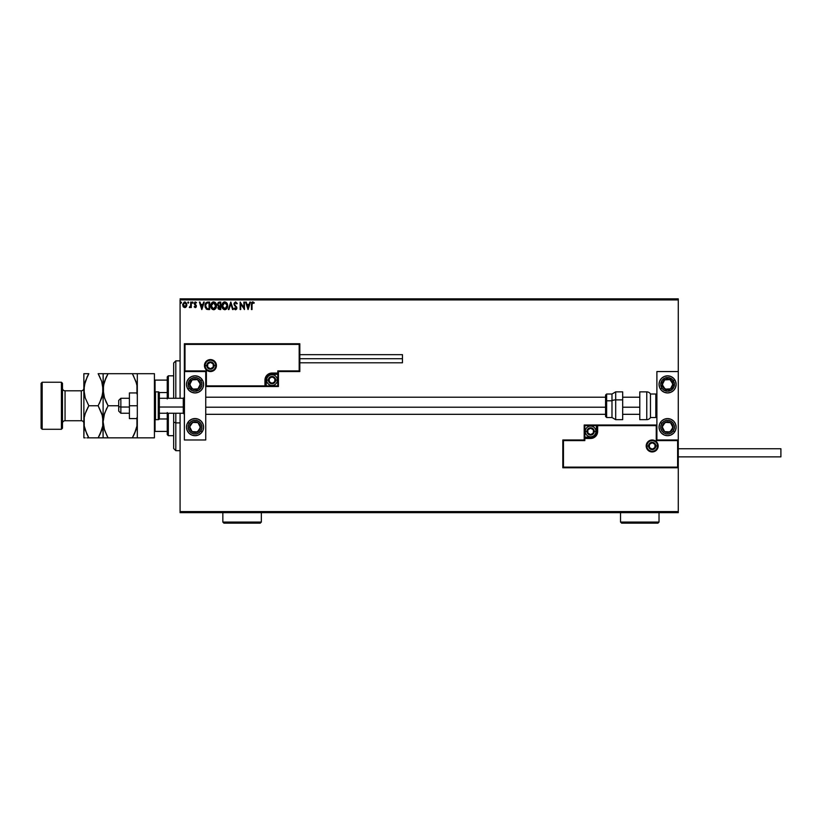 <?xml version="1.0" encoding="UTF-8"?>
<svg xmlns="http://www.w3.org/2000/svg" width="822" height="822" viewBox="0 0 822 822"><rect width="100%" height="100%" fill="white"/><g stroke="black" fill="none" stroke-linecap="round" stroke-linejoin="round"><path stroke-width="1.23" d="M180.08 299.927L678.273 299.927L678.273 371.554L656.891 371.554L656.891 439.976L678.273 439.976L678.273 299.927L180.08 299.927L180.08 398.28L180.08 299.927M678.273 467.769L678.273 511.603L180.08 511.603L180.08 413.24L180.08 512.671L678.273 512.671L180.08 512.671L180.08 511.603L678.273 511.603L678.273 512.671L678.273 371.554L656.891 371.554L656.891 439.976L678.273 439.976L677.626 440.613L656.244 440.613L656.244 425.642L597.656 425.642L597.121 434.119L595.59 436.41L593.309 437.941L584.832 438.475L584.832 440.613L563.45 440.613L563.45 467.122L677.626 467.122L677.626 440.613L677.626 467.122L563.45 467.122L563.45 440.613L562.813 439.976L562.813 467.769L678.273 467.769L677.626 467.122L678.273 467.769L678.273 439.976L677.626 440.613L656.244 440.613L656.49 425.406L597.019 425.642L597.019 431.416A6.412 6.412 0 0 1 590.607 437.838L584.832 437.838L584.185 439.976L562.813 439.976L562.813 467.769L563.45 467.122L562.813 467.769L678.273 467.769M186.882 305.044L186.337 306.719L186.584 303.287L184.292 302.023L182.7 304.294L183.522 307.089L185.669 307.377L184.775 307.623L186.337 306.719L186.892 304.777L184.775 301.962L182.669 304.777L183.234 306.729L184.775 307.623L183.09 306.503M190.725 302.064L191.3 302.064L190.725 302.064L190.601 305.959L189.286 307.438L190.725 306.729L191.3 307.531L191.3 302.064L191.3 307.531L191.3 302.064L190.725 302.064L190.642 305.774L189.286 307.438L190.725 306.729L191.3 307.531L190.725 307.531M195.4 301.962L196.581 302.702L194.865 302.106L194.198 303.76L195.811 306.349L194.187 306.853L195.204 307.623L196.129 307.151L196.294 305.548L194.773 303.359L196.581 302.702L195.4 301.962L194.187 303.544L195.811 306.216L194.187 306.853L195.297 307.623L194.187 306.853L195.256 306.955L195.677 305.722L194.198 303.76M207.73 302.064L205.654 303.184L205.048 306.226L206.271 309L208.5 309.545L209.631 309.545L209.631 302.064L207.894 302.064C205.89 302.332 204.935 303.544 205.027 305.712L206.712 309.278L209.631 309.545L209.631 302.064L209.631 309.545L206.712 309.278L205.027 305.712M219.258 302.064L220.758 302.064L218.251 302.393L217.511 304.489L218.683 306.103L217.984 307.469L218.395 309.051L220.758 309.545L220.758 302.064L219.258 302.064L217.501 304.181L218.683 306.103L217.974 307.695L219.7 309.545L220.758 309.545L220.758 302.064L220.758 309.545L219.7 309.545M228.968 309.545L228.341 309.545L230.735 302.064L228.341 309.545L228.968 309.545L230.787 303.863L232.605 309.545L233.232 309.545L230.838 302.064L233.232 309.545L230.838 302.064L228.341 309.545L228.968 309.545L230.787 303.863L232.605 309.545L233.232 309.545L232.605 309.545M243.877 302.064L243.877 307.634L240.137 302.064L240.137 309.545L240.712 309.545L240.712 303.965L244.453 309.545L244.453 302.064L243.877 302.064L244.453 302.064L243.877 302.064L243.877 307.634L240.137 302.064L240.137 309.545L240.712 309.545L240.712 303.965L244.453 309.545L244.453 302.064L244.34 309.545M252.035 304.561L252.333 302.886L253.947 303.308L254.245 302.732L252.827 301.869L251.604 302.835L251.46 309.545L252.035 309.545L252.035 304.561L252.837 302.64L253.947 303.308L254.245 302.732L252.827 301.869L251.46 304.489L251.46 309.545L252.035 309.545L252.046 303.986L252.837 302.64M249.878 302.064L250.505 302.064L248.1 309.545L250.505 302.064L249.878 302.064L249.107 304.459L247.001 304.459L246.23 302.064L245.614 302.064L248.008 309.545L250.505 302.064L249.878 302.064L249.107 304.459L247.001 304.459L246.23 302.064L245.614 302.064L248.008 309.545L245.614 302.064L246.23 302.064M237.26 303.503L236.798 303.883L237.26 303.503L235.575 301.869L234.095 303.195L234.219 304.911L236.284 307.757L235.719 308.949L234.547 308.014L234.65 309.319L235.883 309.678L236.859 308.291L234.589 304.099L235.4 302.66L236.798 303.883L237.26 303.503L235.585 301.869M227.663 305.774L226.646 302.784L224.447 301.89L222.598 303.236L221.95 306.483L223.019 308.928L224.992 309.73L226.81 308.63L227.663 305.774C227.715 307.901 226.759 309.226 224.827 309.74C226.759 309.226 227.715 307.901 227.663 305.774C227.694 303.637 226.728 302.342 224.776 301.869C222.834 302.352 221.878 303.667 221.909 305.805C221.868 307.962 222.844 309.278 224.827 309.74M216.535 305.774L215.518 302.784L212.99 301.962L210.935 304.469L210.935 307.151L212.405 309.37L214.357 309.637L215.867 308.353L216.535 305.774C216.576 307.901 215.631 309.226 213.699 309.74C215.631 309.226 216.576 307.901 216.535 305.774C216.566 303.637 215.6 302.342 213.648 301.869C211.706 302.352 210.74 303.667 210.781 305.805C210.74 307.962 211.716 309.278 213.699 309.74M203.63 302.064L204.257 302.064L201.863 309.545L204.257 302.064L203.63 302.064L202.859 304.459L200.763 304.459L199.993 302.064L199.366 302.064L201.76 309.545L204.257 302.064L203.63 302.064L202.859 304.459L200.763 304.459L199.993 302.064L199.366 302.064L201.76 309.545L199.366 302.064L199.993 302.064M193.129 302.588L192.44 302.023L192.286 302.999L193.098 302.804L192.173 302.588L192.646 303.215L192.646 301.962L192.173 302.588L192.646 301.962L193.129 302.588L192.646 303.215L192.595 301.972M188.238 303.215L188.238 301.962L188.711 302.588L188.238 301.962L187.755 302.588L188.238 301.962L188.711 302.475L188.125 301.982L188.289 303.205M181.518 302.588L181.035 301.962L180.563 302.475L181.035 303.215L181.035 301.962L181.035 303.215L181.035 301.962L181.035 303.215L181.035 301.962L181.035 303.215L181.035 301.962L181.518 302.588M678.273 298.859L180.08 298.859L678.273 298.859L678.273 299.927L678.273 298.859M252.035 309.545L251.46 309.545M251.83 302.383L252.57 301.89M252.621 301.88L254.245 302.732L253.947 303.308L253.412 302.866M253.947 303.308L253.217 302.743M252.2 303.102L252.046 303.986M248.059 307.736L247.247 305.229L248.861 305.229L248.059 307.736L247.247 305.229L248.861 305.229L248.059 307.736M240.712 309.545L240.137 309.545L240.271 302.064M236.798 303.883L236.366 303.092M235.739 302.65L234.578 303.904L235.626 302.64L234.578 303.904L234.969 304.962M234.763 304.643L236.88 307.993L236.531 306.76M235.544 309.74L234.095 308.466L235.544 309.74L236.87 307.839M236.859 308.301L236.561 309.144M235.287 309.709L234.65 309.319M234.825 308.486L235.719 308.949M234.547 308.014L235.544 308.969L236.304 308.024L235.544 308.969L236.304 308.024L234.003 303.893L235.575 301.869M235.637 308.959L236.099 307.274M235.01 306.061L234.342 305.178M234.208 304.911L234.023 304.243M223.019 308.928L222.372 307.993M222.998 302.702L222.104 304.356M223.872 302.054L224.437 301.89M227.283 303.801L226.646 302.773M226.81 308.63L227.18 308.014M224.118 301.962L223.512 302.26M225.115 308.938L222.495 306.082L224.796 302.64L227.088 305.507L224.94 308.969M222.515 306.349L223.132 308.014M224.529 308.949L223.913 308.733M222.515 305.26L223.584 303.092M223.183 303.503L222.824 304.109M225.814 302.948L226.543 303.729M218.077 308.414L217.984 307.87M218.683 306.103L217.974 307.695L218.683 306.103L217.511 304.479M218.405 305.959L217.779 305.332M218.775 305.445L218.107 304.51M218.611 307.243L219.587 308.774L218.549 307.675L220.183 306.38L220.183 308.774L218.601 308.106L219.443 306.411M218.549 307.675L219.587 308.774L218.56 307.52M219.269 308.743L220.183 308.774L219.885 306.38M220.183 305.609L220.183 302.825L220.183 305.609M218.077 304.027L219.186 302.845M218.107 303.863L218.652 302.999M211.891 308.928L211.244 307.993M211.87 302.702L210.966 304.356M212.24 302.362L213.299 301.89M214.932 302.249L215.518 302.773M215.528 302.784L214.922 302.249M216.155 303.801L215.837 303.215M216.165 303.811L216.453 304.808M215.087 303.297L215.796 304.541M215.754 307.13L215.96 305.774L213.401 308.949L211.357 305.805L213.669 302.64L215.888 306.637M215.251 308.106L213.802 308.969M211.357 305.805L211.388 305.26L211.357 305.805M211.757 307.603L211.49 306.883M213.401 308.949L212.785 308.733M211.49 304.715L212.456 303.092M212.055 303.503L211.696 304.109M215.96 305.774L215.929 305.239L215.96 305.774M214.347 308.825L215.117 308.25M208.5 309.545L207.144 309.421M205.11 306.74L205.274 307.449M207.021 308.569L205.901 307.366L207.021 308.569L208.675 308.774L207.021 308.569L205.603 305.712L206.558 303.215L209.055 302.825L209.055 308.774L208.254 308.774L209.055 308.774L209.055 302.825L208.439 302.825M206.045 303.801L206.558 303.215M201.811 307.736L201.01 305.229L202.613 305.229L201.811 307.736L201.01 305.229L202.613 305.229L201.811 307.736M195.379 302.64L194.763 303.513L196.581 302.702L194.763 303.513L196.386 306.195L195.297 307.623L194.187 306.853M194.66 306.575L195.256 306.955L195.811 306.216L195.102 305.157M194.516 306.38L195.256 306.955L194.516 306.38L195.256 306.955L195.811 306.216M194.835 303.914L195.461 302.64L194.896 304.037L196.201 305.352M195.297 307.623L196.386 306.195L195.297 307.623M195.965 307.346L195.43 307.613M192.173 302.588L192.646 301.962M189.728 307.623L190.725 306.729L189.728 307.623L189.985 306.925M190.478 306.329L189.563 306.853L190.642 305.774L190.725 304.284M185.032 301.982L185.597 302.167M183.398 305.743L183.244 304.777L184.786 302.64L186.317 304.777L184.786 306.955L183.327 304.058L183.265 305.137M184.786 302.64L185.854 303.226M185.957 303.38L186.296 304.417M184.693 306.945L186.317 304.777L185.145 306.894M184.601 306.935L183.44 305.856M181.148 303.195L180.984 301.972M226.964 304.705L227.067 305.239M211.388 305.26L211.48 304.726M215.837 304.705L215.929 305.239M211.48 306.883L211.388 306.349M208.254 308.774L207.216 308.63M183.327 304.058L183.604 303.38M186.234 305.507L185.957 306.185M195.05 375.829A8.549 8.549 0 0 1 203.599 384.377A8.549 8.549 0 0 1 195.05 392.937L191.773 392.279L188.998 390.429L187.149 387.655L186.491 384.377L187.149 381.11L188.998 378.336L191.773 376.476L195.05 375.829L198.318 376.476L201.092 378.336L202.952 381.11L203.599 384.377L202.952 387.655L201.092 390.429L198.318 392.279L195.05 392.937A8.549 8.549 0 0 1 186.491 384.377A8.549 8.549 0 0 1 195.05 375.829M195.05 418.593A8.549 8.549 0 0 1 203.599 427.142A8.549 8.549 0 0 1 195.05 435.691L191.773 435.043L188.998 433.194L187.149 430.42L186.491 427.142L187.149 423.875L188.998 421.1L191.773 419.241L195.05 418.593L198.318 419.241L201.092 421.1L202.952 423.875L203.599 427.142L202.952 430.42L201.092 433.194L198.318 435.043L195.05 435.691A8.549 8.549 0 0 1 186.491 427.142A8.549 8.549 0 0 1 202.952 423.864M205.736 439.976L205.736 371.554L184.354 371.554L184.354 439.976L205.736 439.976L184.354 439.976L184.539 371.359L206.384 370.907L206.384 385.878L264.961 385.878L265.506 377.401L267.027 375.109L269.318 373.589L277.795 373.044L277.795 370.907L299.177 370.907L299.177 344.397L185.001 344.397L185.001 370.907L185.001 344.397L299.177 344.397L299.177 370.907L299.814 371.554L299.814 343.75L184.354 343.75L184.354 371.554L205.736 371.554L205.736 439.976M667.577 435.691A8.549 8.549 0 0 1 659.028 427.142A8.549 8.549 0 0 1 667.577 418.593L670.855 419.241L673.629 421.1L675.479 423.875L676.126 427.142L675.479 430.42L673.629 433.194L670.855 435.043L667.577 435.691L664.31 435.043L661.535 433.194L659.676 430.42L659.028 427.142L659.676 423.875L661.535 421.1L664.31 419.241L667.577 418.593A8.549 8.549 0 0 1 676.126 427.142A8.549 8.549 0 0 1 667.577 435.691M667.577 392.937A8.549 8.549 0 0 1 659.028 384.377A8.549 8.549 0 0 1 667.577 375.829L670.855 376.476L673.629 378.336L675.479 381.11L676.126 384.377L675.479 387.655L673.629 390.429L670.855 392.279L667.577 392.937L664.31 392.279L661.535 390.429L659.676 387.655L659.028 384.377L659.676 381.11L661.535 378.336L664.31 376.476L667.577 375.829A8.549 8.549 0 0 1 676.126 384.377A8.549 8.549 0 0 1 667.577 392.937M120.855 407.034L118.717 406.674L118.717 411.103L118.717 400.417L118.717 406.674L120.855 407.034L120.855 413.24L120.855 407.034L129.403 407.034L120.855 407.034L120.855 398.28L120.855 407.034M184.354 407.219L183.285 407.034L183.285 413.24L183.285 407.034L159.345 407.034L183.285 407.034L183.285 398.28L183.285 407.034L184.354 407.219M639.783 407.219L622.675 407.219L639.783 407.219M605.567 407.219L205.736 407.219L605.567 407.219M646.842 445.956L648.548 445.956L646.842 445.956A5.343 5.343 0 0 1 652.185 440.613A5.343 5.343 0 0 1 657.528 445.956L658.165 445.956A5.99 5.99 0 0 0 652.185 439.976A5.99 5.99 0 0 0 646.195 445.956A5.99 5.99 0 0 0 652.185 451.946A5.99 5.99 0 0 0 658.165 445.956L657.528 445.956A5.343 5.343 0 0 1 652.185 451.309A5.343 5.343 0 0 1 646.842 445.956L646.195 445.956L646.308 444.794L647.952 441.722L652.185 439.976L656.418 441.722L658.165 445.956L656.418 450.189L652.185 451.946L647.952 450.189L646.308 447.127L646.195 445.956L646.842 445.956A5.343 5.343 0 0 1 652.185 440.613A5.343 5.343 0 0 1 657.528 445.956A5.343 5.343 0 0 1 652.185 451.309A5.343 5.343 0 0 1 646.842 445.956L647.243 448M656.891 425.005L584.185 425.005L584.185 439.976L562.813 439.976L563.45 440.613L584.832 440.613L584.185 439.976L584.832 440.613L584.832 438.475L584.185 438.475A0.637 0.637 0 0 1 584.832 437.838L584.832 437.191L591.727 437.078L593.813 436.215L595.94 433.626L596.382 431.416L596.382 425.642L584.832 425.642L584.832 437.191L590.607 437.191L590.607 437.838L584.832 437.838L584.185 437.191L584.185 438.475L584.832 437.838L584.832 438.475L590.607 438.475L590.607 437.191A5.775 5.775 0 0 0 596.382 431.416L597.019 431.416A6.412 6.412 0 0 1 590.607 437.838L590.607 438.475A7.059 7.059 0 0 0 597.656 431.416L596.382 431.416L596.382 425.642L597.019 425.642L597.019 431.416L597.656 431.416L597.656 425.005L597.019 425.642A0.637 0.637 0 0 1 597.656 425.005L584.185 425.005L584.185 437.191L584.832 437.191L584.832 425.642L584.185 425.005L584.832 425.642L596.382 425.642L596.382 425.005L597.019 425.642A0.637 0.637 0 0 1 597.656 425.005L656.891 425.005M647.736 448.925L648.404 449.737M649.216 450.405L651.137 451.206M652.185 451.309L654.23 450.898M655.155 450.405L655.966 449.737M656.624 448.925L657.425 447.004M657.528 445.956L655.822 445.956A3.637 3.637 0 0 1 652.185 449.593A3.637 3.637 0 0 1 648.548 445.956L649.616 443.387L652.185 442.328L654.754 443.387L655.822 445.956L654.754 448.524L652.185 449.593L649.616 448.524L648.548 445.956A3.637 3.637 0 0 1 652.185 442.328A3.637 3.637 0 0 1 655.822 445.956L657.528 445.956L657.117 443.911M656.624 442.986L655.966 442.174M655.155 441.517L653.223 440.715M652.185 440.613L650.14 441.024M649.216 441.517L648.404 442.174M647.736 442.986L646.945 444.918M215.785 365.564L214.08 365.564A3.637 3.637 0 0 1 210.442 369.201A3.637 3.637 0 0 1 206.805 365.564L207.874 362.995L210.442 361.927L213.011 362.995L214.08 365.564L213.011 368.133L210.442 369.201L207.874 368.133L206.805 365.564L205.099 365.564L206.805 365.564A3.637 3.637 0 0 1 210.442 361.927A3.637 3.637 0 0 1 214.08 365.564L215.785 365.564A5.343 5.343 0 0 1 210.442 370.907A5.343 5.343 0 0 1 205.099 365.564L204.452 365.564A5.99 5.99 0 0 0 210.442 371.554A5.99 5.99 0 0 0 216.433 365.564A5.99 5.99 0 0 0 210.442 359.574A5.99 5.99 0 0 0 204.452 365.564L205.099 365.564A5.343 5.343 0 0 1 210.442 360.221A5.343 5.343 0 0 1 215.785 365.564L216.433 365.564L216.309 366.735L214.676 369.797L210.442 371.554L206.209 369.797L204.452 365.564L206.209 361.331L210.442 359.574L214.676 361.331L216.309 364.393L216.433 365.564L215.785 365.564A5.343 5.343 0 0 1 210.442 370.907A5.343 5.343 0 0 1 205.099 365.564A5.343 5.343 0 0 1 210.442 360.221A5.343 5.343 0 0 1 215.785 365.564L215.385 363.519M278.432 371.554L299.814 371.554L299.814 343.75L299.177 344.397L299.814 343.75L184.354 343.75L185.001 344.397L184.354 343.75L184.354 371.554L185.001 370.907L206.384 370.907L206.137 386.124L265.609 385.878L265.609 380.103A6.412 6.412 0 0 1 272.02 373.691L277.795 373.691L278.432 371.554L299.814 371.554L299.177 370.907L277.795 370.907L278.432 371.554L277.795 370.907L277.795 373.044L278.432 373.044L278.432 371.554M205.736 386.515L278.432 386.515L278.432 373.044A0.637 0.637 0 0 1 277.795 373.691L277.795 374.329L270.89 374.442L268.815 375.305L266.688 377.894L266.246 380.103L266.246 385.878L277.795 385.878L277.795 374.329L272.02 374.329L272.02 373.691L277.795 373.691L278.432 374.329L278.432 373.044L277.795 373.691L277.795 373.044L272.02 373.044L272.02 374.329A5.775 5.775 0 0 0 266.246 380.103L265.609 380.103A6.412 6.412 0 0 1 272.02 373.691L272.02 373.044A7.059 7.059 0 0 0 264.961 380.103L266.246 380.103L266.246 385.878L265.609 385.878L265.609 380.103L264.961 380.103L264.961 386.515L265.609 385.878A0.637 0.637 0 0 1 264.961 386.515L278.432 386.515L278.432 374.329L277.795 374.329L277.795 385.878L278.432 386.515L277.795 385.878L266.246 385.878L266.246 386.515L265.609 385.878A0.637 0.637 0 0 1 264.961 386.515L205.736 386.515M214.881 362.594L214.223 361.783M213.412 361.115L211.48 360.324M210.442 360.221L208.398 360.622M207.473 361.115L206.661 361.783M205.993 362.594L205.202 364.526M205.099 365.564L205.5 367.609M205.993 368.533L206.661 369.345M207.473 370.013L209.394 370.804M210.442 370.907L212.487 370.506M213.412 370.013L214.223 369.345M214.881 368.533L215.683 366.612M274.795 379.302L274.795 378.5A3.206 3.206 0 0 1 275.226 380.103L274.291 377.832L272.02 376.897L269.75 377.832L268.815 380.103L269.75 382.374L272.02 383.309L274.291 382.374L275.226 380.103A3.206 3.206 0 0 1 269.246 381.706A3.206 3.206 0 0 1 272.02 376.897L269.246 378.5L269.246 381.706L272.02 383.309L274.795 381.706L274.795 380.103L274.795 381.706L272.02 383.309L269.246 381.706L269.246 378.5L272.02 376.897A3.206 3.206 0 0 1 274.795 378.5L272.02 376.897L274.795 378.5L274.795 379.302M268.383 380.103A3.637 3.637 0 0 1 272.02 376.466A3.637 3.637 0 0 1 275.658 380.103L277.363 380.103A5.343 5.343 0 0 0 272.02 374.76A5.343 5.343 0 0 0 266.677 380.103L268.383 380.103L269.452 377.534L272.02 376.466L274.589 377.534L275.658 380.103L274.589 382.672L272.02 383.74L269.452 382.672L268.383 380.103L266.677 380.103A5.343 5.343 0 0 1 272.02 374.76A5.343 5.343 0 0 1 277.363 380.103A5.343 5.343 0 0 1 272.02 385.446A5.343 5.343 0 0 1 266.677 380.103A5.343 5.343 0 0 0 272.02 385.446A5.343 5.343 0 0 0 277.363 380.103L275.658 380.103A3.637 3.637 0 0 1 272.02 383.74A3.637 3.637 0 0 1 268.383 380.103M593.381 430.615L593.381 429.814A3.206 3.206 0 0 1 593.813 431.416L592.868 429.156L590.607 428.211L588.336 429.156L587.401 431.416L588.336 433.687L590.607 434.622L592.868 433.687L593.813 431.416A3.206 3.206 0 0 1 587.822 433.019A3.206 3.206 0 0 1 590.607 428.211L587.822 429.814L587.822 433.019L590.607 434.622L593.381 433.019L593.381 431.416L593.381 433.019L590.607 434.622L587.822 433.019L587.822 429.814L590.607 428.211A3.206 3.206 0 0 1 593.381 429.814L590.607 428.211L593.381 429.814L593.381 430.615M586.97 431.416A3.637 3.637 0 0 1 590.607 427.789A3.637 3.637 0 0 1 594.244 431.416L595.95 431.416A5.343 5.343 0 0 0 590.607 426.073A5.343 5.343 0 0 0 585.264 431.416L586.97 431.416L588.038 428.848L590.607 427.789L593.176 428.848L594.244 431.416L593.176 433.985L590.607 435.054L588.038 433.985L586.97 431.416L585.264 431.416A5.343 5.343 0 0 1 590.607 426.073A5.343 5.343 0 0 1 595.95 431.416A5.343 5.343 0 0 1 590.607 436.77A5.343 5.343 0 0 1 585.264 431.416A5.343 5.343 0 0 0 590.607 436.77A5.343 5.343 0 0 0 595.95 431.416L594.244 431.416A3.637 3.637 0 0 1 590.607 435.054A3.637 3.637 0 0 1 586.97 431.416M654.959 445.154L654.959 444.353A3.206 3.206 0 0 1 655.391 445.956L654.456 443.695L652.185 442.75L649.914 443.695L648.979 445.956L649.914 448.226L652.185 449.161L654.456 448.226L655.391 445.956A3.206 3.206 0 0 1 649.411 447.558A3.206 3.206 0 0 1 652.185 442.75L649.411 444.353L649.411 447.558L652.185 449.161L654.959 447.558L654.959 445.956L654.959 447.558L652.185 449.161L649.411 447.558L649.411 444.353L652.185 442.75A3.206 3.206 0 0 1 654.959 444.353L652.185 442.75L654.959 444.353L654.959 445.154M213.217 364.763L213.217 363.961A3.206 3.206 0 0 1 213.648 365.564L212.713 363.293L210.442 362.358L208.172 363.293L207.236 365.564L208.172 367.835L210.442 368.77L212.713 367.835L213.648 365.564A3.206 3.206 0 0 1 207.668 367.167A3.206 3.206 0 0 1 210.442 362.358L207.668 363.961L207.668 367.167L210.442 368.77L213.217 367.167L213.217 365.564L213.217 367.167L210.442 368.77L207.668 367.167L207.668 363.961L210.442 362.358A3.206 3.206 0 0 1 213.217 363.961L210.442 362.358L213.217 363.961L213.217 364.763M190.807 425.169L189.707 426.844A5.343 5.343 0 0 1 190.57 424.224L191.166 424.614L190.437 425.734L191.166 424.614L190.57 424.224L189.964 425.477L189.82 428.241L192.122 431.622L196.139 432.372L199.52 430.07L200.28 426.043L197.968 422.672L193.951 421.912L190.57 424.224A5.343 5.343 0 0 1 200.383 427.44A5.343 5.343 0 0 1 192.122 431.622L197.465 431.91L200.383 427.44L197.968 422.672L192.636 422.374L191.166 424.614L192.636 422.374L195.965 422.559M200.774 430.882A6.843 6.843 0 0 1 191.3 432.875A6.843 6.843 0 0 1 189.317 423.402L187.889 422.467L189.317 423.402L191.187 421.491L193.643 420.443L196.314 420.422L198.79 421.419L200.691 423.279L201.739 425.734L201.77 428.406L200.774 430.882L198.903 432.793L196.448 433.841L193.787 433.872L191.3 432.875L189.399 431.005L188.351 428.55L188.32 425.878L189.317 423.402A6.843 6.843 0 0 1 198.79 421.419A6.843 6.843 0 0 1 200.774 430.882L202.202 431.817L200.774 430.882M202.952 423.875A8.549 8.549 0 0 1 202.202 431.817A8.549 8.549 0 0 1 202.161 431.889A8.549 8.549 0 0 1 196.715 435.526M196.715 435.537A8.549 8.549 0 0 1 195.05 435.691M195.461 431.807L192.122 431.622A5.343 5.343 0 0 1 189.707 426.844L192.122 431.622L189.707 426.844L190.437 425.734M196.633 422.59L197.968 422.672L200.383 427.44L197.465 431.91L196.129 431.838M199.777 426.248L199.479 425.652M191.218 429.834L191.516 430.43M663.333 425.169L662.244 426.844A5.343 5.343 0 0 1 663.107 424.224L663.703 424.614L662.974 425.734L663.703 424.614L663.107 424.224L662.501 425.477L662.347 428.241L664.659 431.622L668.676 432.372L672.057 430.07L672.807 426.043L670.505 422.672L666.478 421.912L663.107 424.224A5.343 5.343 0 0 1 672.92 427.44A5.343 5.343 0 0 1 664.659 431.622L669.992 431.91L672.92 427.44L670.505 422.672L665.162 422.374L663.703 424.614L665.162 422.374L668.502 422.559M673.31 430.882A6.843 6.843 0 0 1 663.837 432.875A6.843 6.843 0 0 1 661.854 423.402L660.415 422.467L661.854 423.402L663.714 421.491L666.169 420.443L668.841 420.422L671.317 421.419L673.228 423.279L674.276 425.734L674.307 428.406L673.31 430.882L671.44 432.793L668.985 433.841L666.313 433.872L663.837 432.875L661.926 431.005L660.878 428.55L660.857 425.878L661.854 423.402A6.843 6.843 0 0 1 671.317 421.419A6.843 6.843 0 0 1 673.31 430.882L674.739 431.817L673.31 430.882M667.988 431.807L664.659 431.622A5.343 5.343 0 0 1 662.244 426.844L664.659 431.622L662.244 426.844L662.974 425.734M669.17 422.59L670.505 422.672L672.92 427.44L669.992 431.91L668.656 431.838M672.314 426.248L672.006 425.652M663.744 429.834L664.053 430.43M671.091 381.295L669.992 379.61A5.343 5.343 0 0 1 672.057 381.459L671.451 381.85L670.721 380.73L671.451 381.85L672.057 381.459L671.142 380.401L668.676 379.148L664.659 379.908L662.347 383.278L663.107 387.306L666.478 389.607L670.505 388.857L672.807 385.477L672.057 381.459A5.343 5.343 0 0 1 665.162 389.145A5.343 5.343 0 0 1 664.659 379.908L662.244 384.675L665.162 389.145L670.505 388.857L672.92 384.09L671.451 381.85L672.92 384.09L671.41 387.07M675.961 386.052A8.549 8.549 0 0 1 660.467 389.135A8.549 8.549 0 0 1 660.415 389.063L661.854 388.118A6.843 6.843 0 0 1 663.837 378.654A6.843 6.843 0 0 1 673.31 380.637L674.739 379.702A8.549 8.549 0 0 1 675.961 382.713M675.972 382.713A8.549 8.549 0 0 1 675.972 386.042M674.739 379.702L673.31 380.637A6.843 6.843 0 0 1 671.317 390.111A6.843 6.843 0 0 1 661.854 388.118L660.734 384.306L661.926 380.524L665.029 378.028L668.985 377.688L672.468 379.589L674.307 383.114L673.876 387.059L671.317 390.111L667.505 391.221L663.714 390.029L661.854 388.118L660.415 389.063M663.149 382.888L664.659 379.908A5.343 5.343 0 0 1 669.992 379.61L664.659 379.908L669.992 379.61L670.721 380.73M671.101 387.665L670.505 388.857L665.162 389.145L662.244 384.675L662.84 383.484M666.498 389.073L667.166 389.042M666.652 379.795L665.984 379.836M198.554 381.295L197.465 379.61A5.343 5.343 0 0 1 199.52 381.459L198.924 381.85L198.194 380.73L198.924 381.85L199.52 381.459L198.616 380.401L196.139 379.148L192.122 379.908L189.82 383.278L190.57 387.306L193.951 389.607L197.968 388.857L200.28 385.477L199.52 381.459A5.343 5.343 0 0 1 192.636 389.145A5.343 5.343 0 0 1 192.122 379.908L189.707 384.675L192.636 389.145L197.968 388.857L200.383 384.09L198.924 381.85L200.383 384.09L198.873 387.07M189.317 388.118A6.843 6.843 0 0 1 191.3 378.654A6.843 6.843 0 0 1 200.774 380.637L202.202 379.702A8.549 8.549 0 0 1 193.376 392.772A8.549 8.549 0 0 1 187.889 389.063L189.317 388.118L188.32 385.641L188.752 381.696L191.3 378.654L193.787 377.658L196.448 377.688L198.903 378.726L200.774 380.637L201.77 383.114L201.739 385.785L200.691 388.241L198.79 390.111L194.978 391.221L192.358 390.676L189.317 388.118L187.889 389.063A8.549 8.549 0 0 1 196.715 375.993A8.549 8.549 0 0 1 202.161 379.63A8.549 8.549 0 0 1 202.202 379.702L200.774 380.637A6.843 6.843 0 0 1 198.79 390.111A6.843 6.843 0 0 1 189.317 388.118M190.612 382.888L192.122 379.908A5.343 5.343 0 0 1 197.465 379.61L192.122 379.908L197.465 379.61L198.194 380.73M198.575 387.665L197.968 388.857L192.636 389.145L189.707 384.675L190.314 383.484M193.971 389.073L194.639 389.042M194.126 379.795L193.458 379.836M646.77 391.868L646.77 419.662A4.274 4.274 0 0 0 650.469 417.525L650.469 394.005A4.274 4.274 0 0 0 646.77 391.868L639.783 391.868L639.783 419.662L646.77 419.662L646.77 391.868A4.274 4.274 0 0 1 650.469 394.005L650.469 417.525L655.822 417.525A1.069 1.069 0 0 0 656.891 416.456A1.069 1.069 0 0 1 655.822 417.525L655.822 394.005L655.822 417.525L650.469 417.525A4.274 4.274 0 0 1 646.77 419.662L639.783 419.662L639.783 391.868L646.77 391.868M656.891 395.074A1.069 1.069 0 0 0 655.822 394.005L650.469 394.005L655.822 394.005A1.069 1.069 0 0 1 656.891 395.074M615.688 419.61L615.688 399.893A4.274 1.808 180 0 0 611.989 400.797L611.989 417.473M606.636 417.473L606.636 400.797L605.567 401.249L605.567 416.415M615.688 419.662L622.675 419.662L622.675 399.893L615.688 399.893L615.688 419.662L611.989 417.525L611.989 400.797L606.636 400.797L606.636 417.525L605.567 416.456L605.567 395.197M622.675 419.641L622.675 391.868L615.688 391.868L615.688 399.893L622.675 399.893L622.675 391.878M611.989 394.046L611.989 400.797L611.989 394.005L606.636 394.005L606.636 400.797L611.989 400.797A4.274 1.808 0 0 1 615.688 399.893L615.688 391.919M605.567 400.704L605.567 402.143M605.567 395.115L605.567 401.249L606.636 400.797L606.636 394.046M678.273 456.868L780.9 456.868L780.9 448.74L678.273 448.74L780.9 448.74L780.9 456.868L678.273 456.868M402.451 358.721L299.814 358.721L402.451 358.721L402.451 354.662L402.451 362.79L402.451 358.721M129.403 418.593L137.315 418.593L129.403 418.593L129.403 405.76L137.315 405.76L129.403 405.76L129.403 392.937L137.315 392.937L129.403 392.937L129.403 418.593M136.945 426.012L136.945 417.586L136.966 425.95L135.938 430.029L132.352 437.838L154.423 437.838L137.315 437.838L137.315 373.691L154.423 373.691L132.352 373.691L135.918 381.439L136.945 385.508L136.966 393.872L136.966 385.58M154.423 437.838L154.423 373.691L154.423 437.838M137.315 437.838L137.315 373.691L135.928 373.691L136.955 373.691M155.492 419.662L155.492 391.868A1.069 1.069 0 0 0 154.423 392.937A1.069 1.069 0 0 1 155.492 391.868L155.492 419.662L158.266 419.662A1.069 1.069 0 0 0 159.345 418.593L159.345 392.937A1.069 1.069 0 0 0 158.266 391.868L158.266 419.662L158.266 391.868L155.492 391.868L158.266 391.868A1.069 1.069 0 0 1 159.345 392.937L159.345 418.593A1.069 1.069 0 0 1 158.266 419.662L155.492 419.662A1.069 1.069 0 0 1 154.423 418.593A1.069 1.069 0 0 0 155.492 419.662M175.805 422.909L175.805 413.24L175.805 422.909L180.08 422.909L175.805 422.909L175.805 450.662L175.805 422.909L173.668 422.087L175.805 422.909M175.805 398.28L175.805 360.858L175.805 398.28M173.668 362.995L173.668 398.28L173.668 362.995L175.805 360.858L180.08 360.858M173.668 413.24L173.668 422.087L173.668 413.24M173.668 448.524L173.668 422.087L173.668 448.524L175.805 450.662L180.08 450.662M167.246 413.24L167.246 434.622L168.325 435.691L168.325 413.24L168.325 435.691L173.668 435.691L168.325 435.691L167.246 434.622L167.246 412.562M167.246 398.958L167.246 376.897L168.325 375.829L173.668 375.829L168.325 375.829L168.325 398.28L168.325 375.829L167.246 376.897L167.246 398.28M154.423 431.416L167.246 431.416L155.06 431.416L155.06 419.569L155.06 431.416L154.423 431.416M159.263 392.536L167.246 392.536L159.263 392.536M167.246 418.984L159.263 418.984L167.246 418.984M167.246 380.103L154.423 380.103L155.06 380.103L155.06 391.95L155.06 380.103L167.246 380.103M61.414 429.279L62.482 428.211L62.482 383.309L61.414 382.24L61.414 429.279L61.414 382.24L42.169 382.24L41.1 383.309L41.1 428.211L42.169 429.279L42.169 382.24L42.169 429.279L61.414 429.279L42.169 429.279L41.1 428.211L41.1 383.309L42.169 382.24L61.414 382.24L62.482 383.309L62.482 428.211L61.414 429.279M81.296 420.73A2.569 2.569 0 0 1 83.865 423.299A2.569 2.569 0 0 0 81.296 420.73L81.296 390.799L65.051 390.799A2.569 2.569 0 0 1 62.482 388.231A2.569 2.569 0 0 0 65.051 390.799L65.051 420.73L81.296 420.73L65.051 420.73A2.569 2.569 0 0 0 62.482 423.299A2.569 2.569 0 0 1 65.051 420.73L65.051 390.799L81.296 390.799A2.569 2.569 0 0 0 83.865 388.231A2.569 2.569 0 0 1 81.296 390.799L81.296 420.73M103.469 437.838L132.352 437.838L108.072 437.838L104.507 430.081L103.11 421.799L104.486 413.558L108.072 405.76L118.717 405.76L108.072 405.76L104.507 398.012L103.11 389.72L103.459 385.58L104.486 381.49L108.072 373.691L132.352 373.691L103.11 373.691L106.069 373.691L103.11 373.691L103.469 393.913L103.459 385.58L106.069 377.514L104.497 381.459L108.072 373.691L106.182 377.277M136.493 383.381L136.945 385.508M133.277 375.346L136.431 383.175M103.932 396.07L103.11 389.72L103.973 383.237L103.469 385.549M106.069 401.927L104.004 396.338M137.315 421.799L136.966 417.648L136.966 425.95L134.356 434.006L135.928 430.06L132.352 437.838L134.243 434.242M102.236 396.235L103.11 389.72L103.11 373.691L98.147 373.691L101.712 381.439L103.11 389.72L101.723 397.961L98.147 405.76L101.712 413.507L102.74 417.586L103.11 437.838L103.11 389.72L103.11 421.799L103.973 415.295L106.716 408.246M103.932 428.149L103.11 421.799L103.459 417.648M107.148 436.174L103.983 428.354M106.809 437.838L108.072 437.838M106.069 373.691L108.072 373.691L106.685 376.25M108.072 405.76L106.069 401.937M104.497 437.838L106.069 437.838M135.928 437.838L134.356 437.838L135.928 437.838M134.356 437.838L132.352 437.838L133.739 435.28M136.945 393.944L137.315 389.72M133.616 373.691L132.352 373.691M135.928 373.691L134.356 373.691M102.75 437.838L98.147 437.838L99.524 435.28M102.205 415.182L103.11 421.799L102.75 425.95L101.723 430.029L98.147 437.838L88.827 437.838L86.824 434.016L84.234 426.012L83.865 421.799L83.865 373.691L83.865 437.838L84.214 417.648L85.241 413.558L88.827 405.76L85.262 398.012L83.865 389.72L85.241 381.49L88.827 373.691L84.224 373.691M99.061 375.346L101.712 381.439L103.11 389.72L102.74 385.539L102.75 393.872L99.493 403.273M99.441 373.691L103.11 373.691M103.11 421.799L102.74 417.617L102.75 425.95L100.14 434.006L101.723 430.06L98.147 437.838L100.14 437.838M102.74 426.012L102.247 428.283L102.74 426.012M100.037 434.242L98.147 437.838L88.827 437.838L85.262 430.081L84.234 426.012L84.214 417.648L85.241 413.558L88.827 405.76L85.262 398.012L83.865 389.72L84.224 393.913L84.214 385.58L87.44 376.25M84.224 437.838L85.252 437.838L84.224 437.838M87.533 437.838L88.827 437.838L87.903 436.174M86.824 437.838L88.827 437.838M84.224 385.539L83.865 389.72M86.937 377.277L88.827 373.691L86.834 373.691M84.224 417.617L83.865 421.799M85.262 413.507L86.824 409.582L85.262 413.507M87.481 408.246L88.827 405.76L98.147 405.76L88.827 405.76M102.247 396.204L102.74 393.913M100.14 373.691L98.147 373.691M98.147 405.76L102.247 415.316M222.844 522.073L223.913 523.141L260.255 523.141L261.334 522.073L222.844 522.073L261.334 522.073L261.334 512.671L261.334 522.073L260.255 523.141L223.913 523.141L222.844 522.073L222.844 512.671L222.844 522.073M620.538 522.073L621.607 523.141L657.96 523.141L659.028 522.073L620.538 522.073L659.028 522.073L659.028 512.671L659.028 522.073L657.96 523.141L621.607 523.141L620.538 522.073L620.538 512.671L620.538 522.073M129.403 413.24L120.855 413.24L118.717 411.103M184.354 414.319L183.285 413.24L159.345 413.24M205.736 414.319L605.567 414.319M622.675 414.319L639.783 414.319M205.736 397.211L605.567 397.211M622.675 397.211L639.783 397.211M184.354 397.211L183.285 398.28L159.345 398.28M129.403 398.28L120.855 398.28L118.717 400.417M611.989 417.525L606.636 417.525M606.636 394.005L605.567 395.074M615.688 391.868L611.989 394.005M299.814 362.79L402.451 362.79M299.814 354.662L402.451 354.662"/></g></svg>
